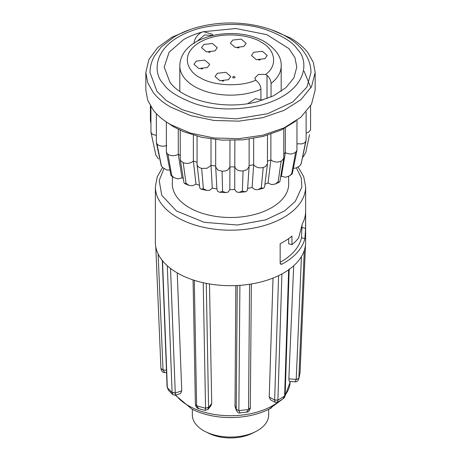 <?xml version="1.0" encoding="UTF-8"?>
<svg xmlns="http://www.w3.org/2000/svg" width="461" height="461" viewBox="0 0 461 461"><rect width="100%" height="100%" fill="white"/><g stroke="black" fill="none" stroke-linecap="round" stroke-linejoin="round"><path stroke-width="0.69" d="M271.621 407.731A58.149 33.572 180 0 1 269.057 409.12A58.149 33.572 180 0 1 191.943 409.12L175.33 395.198M162.364 167.349L161.39 165.741L162.364 167.349L166.928 170.069L169.844 169.994M150.009 72.51L156.965 91.411L166.312 100.55L182.193 109.683L205.946 116.766L236.274 118.863L267.714 113.717L292.764 101.962L306.968 87.02L310.991 72.51C310.904 64.753 308.294 57.556 303.165 50.917C287.48 29.948 247.839 19.062 212.296 24.266C197.642 26.34 184.896 30.576 174.045 36.972L161.31 46.907L154.435 56.058C151.513 61.296 150.038 66.782 150.009 72.51M260.92 98.908L260.92 89.296C260.811 86.328 259.468 83.597 256.892 81.107L255.809 80.128C240.913 87.256 212.613 85.936 199.89 77.523C189.707 73.063 177.652 55.504 199.89 42.182C222.963 29.343 253.383 36.304 261.11 42.182C275.678 49.529 277.96 65.865 265.617 74.463L267.011 75.264C269.593 77.753 270.935 80.479 271.039 83.453L271.039 96.954M192.341 409.322L192.341 415.038A38.159 22.03 0 0 0 203.52 430.62A38.159 22.03 0 0 0 205.623 431.744L208.735 433.288A33.388 19.276 0 0 0 252.265 433.288L255.377 431.744A38.159 22.03 0 0 0 268.659 415.038L268.659 409.322M205.623 431.744A38.159 22.03 0 0 0 255.377 431.744M298.676 379.432L300.053 372.799L298.676 379.432C297.558 381.38 296.365 382.175 295.109 381.812L289.231 381.397L288.845 378.856L293.692 265.772M277.43 402.303L282.864 398.938L284.633 396.005L277.908 400.16L277.43 402.303L275.136 402.32L270.492 399.814L269.224 397.065L273.033 278.069M235.012 406.366L235.813 285.578M209.49 283.959L211.714 403.49L210.954 405.778L208.009 409.42L208.568 407.541L205.548 408.244L196.622 405.836L195.395 404.602M155.374 186.814L155.374 242.313A75.126 43.374 0 0 0 162.52 260.776A75.126 43.374 -0 0 0 167.291 265.755A75.126 43.374 0 0 0 194.3 280.323A75.126 43.374 -0 0 0 203.226 282.731A75.126 43.374 0 0 0 239.904 285.347A75.126 43.374 0 0 0 249.58 284.264A75.126 43.374 0 0 0 281.919 273.938A75.126 43.374 0 0 0 283.624 272.987A75.126 43.374 0 0 0 288.644 269.783A75.126 43.374 0 0 0 304.295 250.45A75.126 43.374 0 0 0 305.505 244.803A75.126 43.374 0 0 0 305.626 242.313L305.626 186.814A75.126 43.374 180 0 1 298.561 205.18A75.126 43.374 180 0 1 283.624 217.488A75.126 43.374 180 0 1 201.751 226.887A75.126 43.374 180 0 1 155.374 186.814L157.207 176.863L162.531 167.545M283.624 263.248A75.126 43.374 180 0 1 282.063 264.124L280.899 264.332L280.155 263.179L280.155 243.708A75.126 43.374 0 0 0 283.624 241.829A75.126 43.374 0 0 0 291.963 236.101L291.963 244.67A75.126 43.374 0 0 0 298.134 238.608L298.855 237.156L302.335 223.856A75.126 43.374 0 0 0 305.568 212.873L305.568 228.449L304.882 238.665A75.126 43.374 180 0 1 283.624 263.248M288.569 176.523L288.701 183.524A58.207 33.607 180 0 1 253.072 214.872A58.207 33.607 180 0 1 189.344 207.657A58.207 33.607 180 0 1 172.299 183.524L172.431 176.638M248.975 165.557L253.659 164.756C255.918 167.487 259.111 168.398 263.237 167.493L265.369 166.64L267.461 163.839L267.484 135.206M267.461 163.839L264.562 187.108L263.444 188.249L261.272 187.881L257.889 189.678L254.95 189.575L252.109 187.552L247.424 188.353M267.484 161.148L270.878 159.927C273.431 161.863 276.329 162.462 279.573 161.713L281.711 160.866L283.769 158.273L283.809 128.752M279.441 182.095L275.211 184.072L278.11 181.922L279.441 182.095L279.885 181.467L283.769 158.273M215.679 139.608L215.685 166.934L217.776 170L222.087 171.256L225.711 170.898L227.855 169.959L229.976 166.922L234.862 166.847C235.969 169.838 238.712 171.204 243.091 170.939L246.998 169.74L249.13 166.502M215.685 166.934L216.952 189.604L217.748 191.384L219.58 192.231L222.594 191.413L225.942 192.617L228.212 192.024L229.837 189.592L234.718 189.517L236.556 191.897L238.936 192.421L242.336 191.119L245.5 191.805L246.946 190.946L247.574 189.396L249.119 166.703M283.809 153.663L285.347 152.689C288.298 153.945 290.77 154.268 292.775 153.657L295.622 152.355L291.704 173.653L292.251 173.797L296.936 150.384L296.988 120.298M280.663 176.799L281.389 176.338L285.347 152.689L285.347 127.945M281.389 176.338L285.601 177.272L289.75 175.779L291.704 173.653M229.976 140.403L229.837 189.592M296.988 143.792L301.92 143.878L304.047 143.106L305.643 141.694L301.171 163.834L300.388 165.009L301.125 163.632M293.421 168.184L295.766 168.121L299.512 166.081L300.388 165.009M306.121 133.085L308.53 132.301L310.553 129.898L310.587 105.886M302.56 157.287L303.361 156.694L305.735 152.545L309.544 134.647M150.908 106.704L150.966 132.163L151.531 133.344L153.006 134.526L156.348 135.425M156.354 142.242L156.965 143.941L158.446 145.175C160.86 146.402 163.62 146.512 166.726 145.492M166.352 121.934L166.352 151.617L166.968 153.363L168.449 154.608C171.486 156.175 174.759 156.072 178.274 154.308L180.239 155.415M166.398 152.124L171.019 175.606L171.711 175.462L173.883 177.641L177.911 178.897L182.037 177.842L178.274 154.308L178.274 129.293M180.239 130.227L180.274 159.581L180.856 160.941L183.19 162.635C186.895 164.024 190.295 163.511 193.378 161.102L197.066 162.266M197.066 136.202L197.066 164.306L197.683 166.15L199.158 167.47L201.653 168.426L207.081 168.253L211.017 165.401L215.765 166.064M304.035 71.132L310.898 87.826M166.882 122.298L173.584 126.792L183.19 131.529L201.653 137.315L222.087 140.15L243.091 139.833L263.237 136.387L281.152 130.048L295.622 121.249M270.826 29.533L290.367 37.946C297.748 42.222 303.574 47.12 307.844 52.629L313.313 62.35L315.163 72.51L311.521 86.703L300.895 99.668L284.212 110.294L262.897 117.67L238.798 121.157L213.985 120.454L190.589 115.619L170.633 107.073C163.252 102.797 157.426 97.905 153.156 92.39L147.687 82.675L145.837 72.51L148.868 59.544L157.754 47.506L171.849 37.26L190.151 29.539M145.837 72.51L145.837 90.033L147.687 100.198L153.156 109.92C157.426 115.429 163.252 120.321 170.633 124.603L190.589 133.143L213.985 137.977L238.798 138.68L262.897 135.194L284.212 127.824L300.895 117.192L311.521 104.226L315.163 90.033L315.163 72.51M169.93 82.237C183.513 101.138 225.469 110.438 257.469 101.639L273.425 95.842L285.912 87.682L293.922 77.828L296.798 67.07L294.902 57.585L289.012 48.67L266.902 34.679L235.876 28.519L203.531 31.7C196.058 33.63 189.419 36.263 183.616 39.6L169.112 52.208L164.202 67.07L169.93 82.237M264.902 58.685L267.207 55.47L262.344 51.275L253.775 52.26L251.47 55.47L256.328 59.665L264.902 58.685M260.096 59.993L258.575 59.993M243.823 46.515L246.128 43.299L241.264 39.104L232.69 40.09L230.385 43.299L235.248 47.495L243.823 46.515M239.017 47.823L237.496 47.823M214.987 50.894L217.292 47.685L212.429 43.49L203.854 44.469L201.549 47.685L206.413 51.874L214.987 50.894M210.176 52.202L208.66 52.202M207.398 67.542L209.703 64.333L204.84 60.137L196.265 61.117L193.96 64.333L198.824 68.528L207.398 67.542M202.586 68.856L201.071 68.856M228.477 79.713L230.782 76.503L225.919 72.308L217.344 73.287L215.039 76.503L219.903 80.698L228.477 79.713M223.671 81.027L222.15 81.027M177.249 272.912L181.743 390.824L180.62 393.504M166.456 370.12L163.033 370.045L164.744 372.505L166.554 372.638M163.033 370.045L160.941 368.5L163.027 369.878L158.123 253.942M181.743 390.824L175.249 393.066C175.243 395.653 175.284 395.895 175.37 393.792M175.249 393.066L172.091 392.605L167.326 387.626L168.328 390.046L172.725 394.651L172.091 392.507L175.249 392.899L170.535 268.44M211.714 403.49L208.568 407.541M194.3 280.323L196.622 405.836L198.829 408.688L205.151 410.394L205.548 408.141L208.574 407.374L206.274 283.371M237.254 285.515L236.222 409.351L234.81 405.138M235.006 406.366L236.401 410.526L236.222 409.351L238.861 410.521L236.228 409.518M278.605 275.632L274.652 399.992L269.224 397.065M275.136 402.32L274.652 399.992L277.908 400.062L274.652 400.16M301.442 256.587L296.216 379.386L288.845 378.856M295.109 381.817L296.216 379.386L298.843 378.446L296.21 379.553M164.744 372.505C162.987 372.759 161.719 371.497 160.947 368.719L160.947 368.662M155.789 246.86L160.947 368.719M168.328 390.046L167.101 387.107L162.295 260.223M196.622 405.732L195.389 404.504L193.078 279.925M236.401 410.526L236.401 410.526C237.853 412.676 239.04 413.459 239.962 412.872L238.861 410.618L248.531 409.541L246.554 412.134L239.968 412.872M250.306 408.158L250.306 408.262C249.493 410.958 248.237 412.249 246.554 412.134M250.265 407.95L248.531 409.541L249.58 284.264M250.306 408.256L251.349 283.988M250.271 407.783L248.537 409.443M285.169 395.117L284.633 395.901L288.644 269.783M282.864 398.938C284.299 397.987 285.065 396.737 285.169 395.198L284.633 395.901M300.053 372.719L305.505 244.803M288.667 238.608L288.667 243.783L291.963 244.67M280.155 262.321A71.547 41.306 0 0 0 301.488 237.749L302.036 225.216M264.954 184.17L268.025 183.057L271.679 184.59L275.211 184.072M197.083 164.635L199.809 188.082L201.054 189.183L203.387 188.751L206.81 190.456L209.634 190.26L212.291 188.157L217.039 188.814M180.274 159.581L183.974 182.746L184.533 183.513L186.037 183.311L189.068 185.414L192.473 185.783L195.988 184.146L199.411 185.241M182.037 177.842L183.305 178.568M268.025 183.057L270.878 159.927L270.878 134.134M151.001 132.307L155.83 154.988L158.48 158.999M238.936 192.421L245.5 191.805M263.237 167.493L261.272 187.881M278.11 181.922L281.152 161.154M253.659 138.438L253.659 164.756L252.109 187.552M243.091 170.939L242.336 191.119M234.862 140.334L234.718 189.517M295.622 152.355L296.936 150.384M222.087 171.256L222.594 191.413M211.017 139.02L211.017 165.401L212.291 188.157M305.643 141.694L306.116 140.202M201.653 168.426L203.387 188.751M193.378 135.165L193.378 161.102L195.988 184.146M183.19 162.635L186.037 183.311M167.948 154.285L171.711 175.462M156.965 143.941L161.39 165.741M150.413 105.886L150.413 120.615L150.908 122.107M213.172 35.388L212.331 34.293L203.531 31.7C198.599 32.558 193.695 39.335 194.15 43.53M262.891 100.066L255.469 98.689L247.88 103.604M197.233 41.236L204.54 34.978L212.832 35.468M233.03 77.863L234.718 77.863L235.064 77.379C234.067 75.956 233.272 75.956 232.678 77.379L233.03 77.863M265.617 74.463L258.419 74.423L254.8 78.013L255.809 80.128M175.82 395.042A59.642 34.437 0 0 0 188.324 405.64A59.642 34.437 0 0 0 278.675 401.594M296.515 167.965L301.315 177.992L301.828 187.149L295.317 201.388L284.708 210.856L265.715 219.857L237.357 225.014L204.252 222.323L176.557 211.034L161.771 195.372L159.195 180.487L163.891 168.818M163.505 83.89C152.084 73.27 151.49 41.265 200.673 27.988C225.481 22.722 247.327 23.286 266.199 29.683C282.772 35.906 293.208 42.493 297.495 49.448C308.916 60.068 309.51 92.073 260.327 105.35C235.519 110.617 213.674 110.052 194.801 103.656C178.228 97.432 167.792 90.84 163.505 83.89M260.92 89.296A50.681 29.262 180 0 1 194.663 86.582A50.681 29.262 180 0 1 179.819 65.888C180.366 34.713 236.355 24.79 264.804 41.813C276.156 49.235 281.613 57.256 281.181 65.888A50.681 29.262 180 0 1 271.039 83.453M289.185 268.936L285.175 395.037A59.642 34.437 0 0 0 290.125 382.146L290.153 381.46M162.52 260.776L167.32 387.528M172.091 392.507L167.291 265.755M205.548 408.141L203.226 282.731M239.904 285.347L238.861 410.521M281.919 273.938L277.908 400.062M304.295 250.45L298.849 378.343M280.213 263.623L282.063 264.124M301.488 237.749L304.882 238.665M302.036 227.498L305.568 228.449M267.011 98.619L267.011 75.264M282.576 399.134L269.057 409.12M156.348 142.242L156.348 113.625M281.181 91.347L281.181 65.888M172.725 394.651L175.278 395.215L180.62 393.51M284.967 396.212L290.125 382.146M198.829 408.688C197.216 408.458 196.069 407.132 195.395 404.7L195.389 404.504M205.151 410.394L208.009 409.42M305.505 244.756L300.036 373.035M298.186 167.187L303.718 176.672L305.626 186.814M292.251 173.797L289.75 175.779M173.883 177.641L171.019 175.606M189.068 185.414L184.533 183.513M206.81 190.456L201.054 189.183M225.942 192.617L219.58 192.231M263.444 188.249L257.889 189.678M306.064 140.72L301.171 163.828M156.4 142.766L161.269 165.92M150.96 132.163L152.966 141.608M150.465 121.11L150.908 123.231M306.121 140.202L306.121 112.017M249.124 166.502L249.124 139.141M179.819 91.347L179.819 65.888"/></g></svg>
